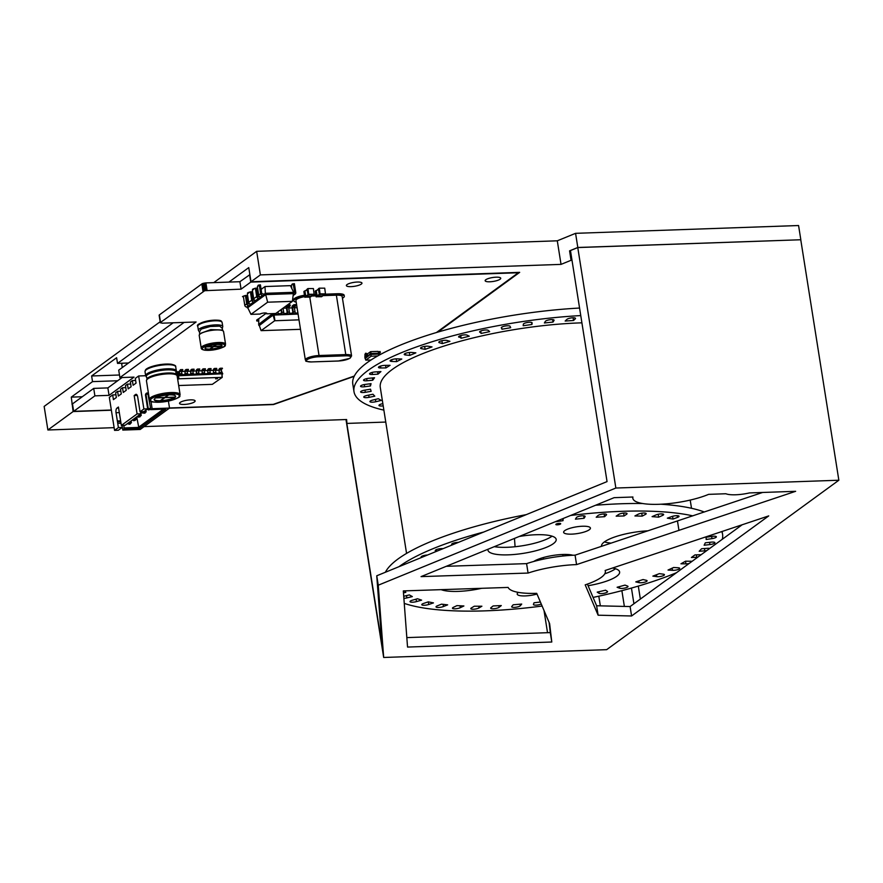 <?xml version="1.0" encoding="UTF-8"?>
<svg xmlns="http://www.w3.org/2000/svg" width="883" height="883" viewBox="0 0 883 883"><rect width="100%" height="100%" fill="white"/><g stroke="black" fill="none" stroke-linecap="round" stroke-linejoin="round"><path stroke-width="1.32" d="M571.996 260.253L571.058 260.286L569.568 250.849L577.813 247.483L800.704 239.757M570.506 250.816L569.568 250.849M346.291 419.535L346.909 423.421L385.772 422.063M800.815 239.679L798.574 225.529L575.573 233.333L577.813 247.483M571.058 260.286L561.036 264.381L260.386 274.9L256.655 251.324L557.294 240.805L575.573 233.333M437.769 332.129L519.679 272.35L251.004 281.754L260.386 274.9M354.171 376.346L273.476 404.546L169.359 408.189M111.368 410.22L73.123 411.555L71.28 397.129L92.527 381.622L91.622 375.97L116.611 357.736L117.516 363.388L128.521 363.001M114.128 427.659L47.881 429.988L73.123 411.555M144.117 426.61L346.611 419.524L346.909 423.421M47.881 429.988L44.15 406.412L160.121 321.776M213.763 282.626L256.655 251.324M122.759 363.211L121.699 363.984L122.262 367.571M119.481 374.999L91.622 375.97M117.671 380.75L92.527 381.622M82.274 396.743L71.28 397.129M251.004 281.754L248.763 267.604L228.907 282.096M173.145 322.792L117.516 363.388M72.516 404.094L71.953 404.105M561.036 264.381L557.294 240.805M494.281 546.665A34.525 8.653 171 0 0 507.118 547.294A34.525 8.653 171 0 0 552.085 536.169M604.425 541.886A34.525 8.653 171 0 0 611.168 543.122M533.785 561.456A22.682 5.684 -9 0 1 552.913 555.462A22.682 5.684 -9 0 1 572.968 555.252M537.007 594.038A13.565 3.4 -9 0 1 525.175 595.915A13.565 3.4 -9 0 1 517.195 594.082A13.565 3.4 -9 0 1 518.343 592.383M571.61 534.138A13.565 3.4 -9 0 1 563.63 532.317A13.565 3.4 -9 0 1 576.5 526.831A13.565 3.4 -9 0 1 590.418 528.067A13.565 3.4 -9 0 1 571.61 534.138M542.118 606.047A170.872 42.837 -9 0 1 485.628 610.837A170.872 42.837 -9 0 1 404.259 603.387M399.028 566.665A170.872 42.837 -9 0 1 483.696 532.041M570.573 515.473A170.872 42.837 -9 0 1 692.802 515.86M721.753 531.577A170.872 42.837 -9 0 1 722.581 534.347A170.872 42.837 -9 0 1 722.261 539.303M676.544 572.67A170.872 42.837 -9 0 1 593.067 597.416M678.133 567.769L673.641 567.482L668.023 570.043L672.515 570.33A4.437 1.115 171 0 0 677.261 569.778A4.437 1.115 171 0 0 679.711 568.354A4.437 1.115 171 0 0 678.133 567.769M691.974 561.4A4.437 1.115 171 0 0 690.55 561.246L685.572 561.191L680.948 563.796L685.925 563.851A4.437 1.115 171 0 0 689.049 563.531M648.034 530.815A34.525 8.653 171 0 0 601.522 546.213A34.525 8.653 171 0 0 601.544 546.334M588.089 585.716A34.525 8.653 171 0 0 619.623 571.963A34.525 8.653 171 0 0 612.559 568.023M441.147 589.656A34.525 8.653 171 0 0 458.222 591.389A34.525 8.653 171 0 0 481.643 588.31M488.045 549.215A34.525 8.653 171 0 0 487.99 550.186A34.525 8.653 171 0 0 508.31 554.844A34.525 8.653 171 0 0 556.18 539.392A34.525 8.653 171 0 0 519.149 536.5M701.124 554.723A4.437 1.115 171 0 0 700.296 554.723L694.943 554.91L691.411 557.493L696.753 557.305A4.437 1.115 171 0 0 697.669 557.25M663.299 574.171L659.369 573.641L652.868 576.113L656.797 576.643A4.437 1.115 171 0 0 661.709 576.202A4.437 1.115 171 0 0 664.435 574.712A4.437 1.115 171 0 0 663.299 574.171M646.334 580.308L643.045 579.546L635.782 581.886L639.071 582.648A4.437 1.115 171 0 0 644.071 582.339A4.437 1.115 171 0 0 647.084 580.782A4.437 1.115 171 0 0 646.334 580.308M627.57 586.069L624.987 585.109L617.107 587.261L619.689 588.233A4.437 1.115 171 0 0 624.711 588.078A4.437 1.115 171 0 0 628.012 586.455A4.437 1.115 171 0 0 627.57 586.069M607.361 591.345L605.539 590.197L597.206 592.129L599.027 593.288A4.437 1.115 171 0 0 603.972 593.31A4.437 1.115 171 0 0 607.581 591.621A4.437 1.115 171 0 0 607.361 591.345M540.396 602.007L534.027 602.78L533.442 604.358A4.437 1.115 171 0 0 533.42 604.524A4.437 1.115 171 0 0 536.456 605.098A4.437 1.115 171 0 0 541.257 604.016M520.319 605.727L521.71 604.06L513.189 604.789L511.798 606.444A4.437 1.115 171 0 0 511.676 606.776A4.437 1.115 171 0 0 515.617 607.272A4.437 1.115 171 0 0 520.319 605.727L520.076 604.204M499.116 607.283L501.29 605.572L493.144 605.937L490.97 607.659A4.437 1.115 171 0 0 490.661 608.166A4.437 1.115 171 0 0 494.303 608.685A4.437 1.115 171 0 0 499.116 607.283L498.862 605.683M478.983 607.945L481.897 606.213L474.281 606.224L471.367 607.957A4.437 1.115 171 0 0 470.794 608.641A4.437 1.115 171 0 0 474.138 609.193A4.437 1.115 171 0 0 478.983 607.945L478.707 606.213M460.308 607.692L463.895 605.97L456.964 605.617L453.376 607.338A4.437 1.115 171 0 0 452.46 608.21A4.437 1.115 171 0 0 455.507 608.784A4.437 1.115 171 0 0 460.308 607.692L460.01 605.771M443.454 606.533L447.648 604.866L441.533 604.16L437.339 605.826A4.437 1.115 171 0 0 436.003 606.875A4.437 1.115 171 0 0 438.763 607.46A4.437 1.115 171 0 0 443.454 606.533L443.1 604.336M428.741 604.491L433.465 602.901L428.277 601.853L423.564 603.442A4.437 1.115 171 0 0 421.765 604.656A4.437 1.115 171 0 0 424.237 605.263A4.437 1.115 171 0 0 428.741 604.491L428.321 601.864M416.467 601.599L421.621 600.131L417.471 598.751L412.317 600.23A4.437 1.115 171 0 0 410.01 601.61A4.437 1.115 171 0 0 416.467 601.599L416.081 599.16M403.884 598.365A4.437 1.115 171 0 0 406.864 597.923L412.35 596.588L409.326 594.921L403.829 596.257A4.437 1.115 171 0 0 403.73 596.279M403.465 592.846L405.838 592.361L404.414 590.882M427.438 555.043A4.437 1.115 171 0 0 421.136 557.041A4.437 1.115 171 0 0 421.61 557.438M443.034 548.674L442.692 548.641A4.437 1.115 171 0 0 437.847 549.138A4.437 1.115 171 0 0 435.264 550.595A4.437 1.115 171 0 0 436.61 551.169L436.875 551.191M458.42 542.383A4.437 1.115 171 0 0 453.851 543.012A4.437 1.115 171 0 0 451.621 544.37A4.437 1.115 171 0 0 452.383 544.844M563.177 519.16A4.437 1.115 171 0 0 563.177 519.083A4.437 1.115 171 0 0 562.714 518.685L563.001 520.683L563.155 519.005M555.12 521.787L563.001 520.683M576.422 517.537L575.429 519.171L584.071 518.266L585.076 516.643A4.437 1.115 171 0 0 585.131 516.4A4.437 1.115 171 0 0 581.036 515.926A4.437 1.115 171 0 0 576.422 517.537M598.001 515.54L596.213 517.239L604.568 516.687L606.356 514.999A4.437 1.115 171 0 0 606.566 514.568A4.437 1.115 171 0 0 602.769 514.061A4.437 1.115 171 0 0 598.001 515.54M618.718 514.436L616.168 516.158L624.071 515.97L626.621 514.237A4.437 1.115 171 0 0 627.051 513.641A4.437 1.115 171 0 0 623.564 513.1A4.437 1.115 171 0 0 618.718 514.436M638.177 514.226L634.921 515.959L642.206 516.125L645.462 514.403A4.437 1.115 171 0 0 646.201 513.619A4.437 1.115 171 0 0 643.012 513.056A4.437 1.115 171 0 0 638.177 514.226M655.981 514.932L652.084 516.632L658.63 517.162L662.526 515.462A4.437 1.115 171 0 0 663.641 514.502A4.437 1.115 171 0 0 660.738 513.917A4.437 1.115 171 0 0 655.981 514.932M671.808 516.544L667.338 518.166L673.001 519.049L677.471 517.416A4.437 1.115 171 0 0 679.027 516.29A4.437 1.115 171 0 0 676.411 515.683A4.437 1.115 171 0 0 671.808 516.544M711.124 542.162L705.318 542.813L704.126 545.23L709.932 544.568A4.437 1.115 171 0 0 714.91 542.67A4.437 1.115 171 0 0 711.124 542.162M711.974 536.378L706.124 537.25L706.157 539.491L712.007 538.619A4.437 1.115 171 0 0 716.367 536.809A4.437 1.115 171 0 0 711.974 536.378M709.744 548.431A4.437 1.115 171 0 0 707.206 548.321L701.577 548.74L699.181 551.268L704.811 550.837A4.437 1.115 171 0 0 706.83 550.562M560.705 523.762A2.461 0.618 -9 0 1 558.277 524.723A2.461 0.618 -9 0 1 555.837 524.491A2.461 0.618 -9 0 1 558.177 523.487A2.461 0.618 -9 0 1 560.705 523.718A2.461 0.618 -9 0 1 560.705 523.762M604.778 573.807A34.525 8.653 171 0 0 615.528 568.751M514.48 538.409L515.076 546.732M385.374 572.25A170.872 42.837 -9 0 1 526.268 514.634M595.55 505.253A170.872 42.837 -9 0 1 642.647 503.52M660.804 504.215A170.872 42.837 -9 0 1 704.314 511.997M440.54 549.69L440.374 548.685M455.838 543.431L455.705 542.592M584.071 518.266L583.685 515.827M604.568 516.687L604.138 513.972M624.071 515.97L623.619 513.1M642.206 516.125L641.742 513.2M658.63 517.162L658.166 514.27M673.001 519.049L672.559 516.29M406.566 553.409L380.286 387.449A144.249 36.159 -9 0 1 580.308 322.88A144.249 36.159 -9 0 1 581.908 322.825M566.952 319.348A4.437 1.115 -9 0 1 571.72 317.869A4.437 1.115 -9 0 1 575.517 318.377A4.437 1.115 -9 0 1 575.308 318.796L573.52 320.496L565.164 321.037L566.952 319.348M573.089 317.77L573.52 320.496M545.374 321.346A4.437 1.115 -9 0 1 549.988 319.734A4.437 1.115 -9 0 1 554.082 320.198A4.437 1.115 -9 0 1 554.016 320.452L553.023 322.074L544.381 322.968L545.374 321.346M552.637 319.624L553.023 322.074M523.354 324.193A4.437 1.115 -9 0 1 527.725 322.45A4.437 1.115 -9 0 1 532.129 322.88A4.437 1.115 -9 0 1 532.129 322.968L531.941 324.491L523.178 325.717L523.354 324.193M531.621 322.483L531.941 324.491M501.334 327.836A4.437 1.115 -9 0 1 501.312 327.759A4.437 1.115 -9 0 1 505.363 325.993A4.437 1.115 -9 0 1 510.054 326.291L510.683 327.692L501.963 329.227L501.301 327.681M501.643 327.229L501.963 329.227M479.712 332.185A4.437 1.115 -9 0 1 479.59 331.975A4.437 1.115 -9 0 1 483.343 330.264A4.437 1.115 -9 0 1 488.222 330.374L489.657 331.622L481.147 333.432L479.646 331.732M480.76 330.993L481.147 333.432M458.939 337.185A4.437 1.115 -9 0 1 458.619 336.853A4.437 1.115 -9 0 1 462.074 335.198A4.437 1.115 -9 0 1 467.063 335.132L469.281 336.191L461.158 338.244L458.829 336.434M460.727 335.54L461.158 338.244M439.414 342.725A4.437 1.115 -9 0 1 438.818 342.284A4.437 1.115 -9 0 1 441.975 340.695A4.437 1.115 -9 0 1 446.997 340.463L449.933 341.324L442.35 343.586L439.414 342.725L439.248 341.688M441.897 340.717L442.35 343.586M421.5 348.686A4.437 1.115 -9 0 1 420.562 348.178A4.437 1.115 -9 0 1 423.432 346.644A4.437 1.115 -9 0 1 428.398 346.268L432.019 346.92L425.12 349.326L421.5 348.686L421.301 347.394M424.657 346.401L425.12 349.326M405.562 354.966A4.437 1.115 -9 0 1 404.215 354.403A4.437 1.115 -9 0 1 406.798 352.946A4.437 1.115 -9 0 1 411.633 352.438L415.86 352.858L409.789 355.385L405.562 354.966L405.319 353.443M409.326 352.483L409.789 355.385M391.909 361.445A4.437 1.115 -9 0 1 390.087 360.849A4.437 1.115 -9 0 1 392.394 359.469A4.437 1.115 -9 0 1 397.041 358.851L401.787 359.028L396.644 361.622L391.909 361.445L391.633 359.712M396.213 358.862L396.644 361.622M380.794 367.979A4.437 1.115 -9 0 1 378.454 367.383A4.437 1.115 -9 0 1 380.496 366.081A4.437 1.115 -9 0 1 384.889 365.385L390.065 365.319L385.97 367.913L380.794 367.979L380.496 366.081M385.562 365.374L385.97 367.913M372.449 374.469A4.437 1.115 -9 0 1 369.547 373.884A4.437 1.115 -9 0 1 375.418 371.909L380.926 371.6L377.946 374.16L372.449 374.469L372.118 372.427M377.571 371.787L377.946 374.16M367.019 380.761A4.437 1.115 -9 0 1 363.542 380.22A4.437 1.115 -9 0 1 368.818 378.288L374.547 377.747L372.747 380.22L367.019 380.761L366.688 378.63M372.394 377.957L372.747 380.22M364.635 386.743A4.437 1.115 -9 0 1 360.54 386.268A4.437 1.115 -9 0 1 365.22 384.414L371.048 383.652L370.474 385.981L364.635 386.743L364.282 384.558M370.12 383.774L370.474 385.981M365.319 392.306A4.437 1.115 -9 0 1 360.617 391.92A4.437 1.115 -9 0 1 364.679 390.154L370.507 389.182L371.147 391.335L365.319 392.306L364.966 390.109M369.072 397.328A4.437 1.115 -9 0 1 363.763 397.063A4.437 1.115 -9 0 1 367.218 395.407L372.935 394.237L374.789 396.169L369.072 397.328L368.719 395.098M375.816 401.721A4.437 1.115 -9 0 1 369.911 401.588A4.437 1.115 -9 0 1 372.781 400.065L378.277 398.73L381.301 400.396L375.816 401.721L375.441 399.414M383.2 405.86A4.437 1.115 -9 0 1 378.962 405.407A4.437 1.115 -9 0 1 381.268 404.039L382.836 403.586M580.76 315.584A170.872 42.837 171 0 0 353.984 391.611A170.872 42.837 171 0 0 383.873 410.131M579.568 308.046A170.872 42.837 171 0 0 352.792 384.072L353.984 391.611M749.468 492.924L795.638 491.312L576.566 564.601A49.316 12.362 171 0 0 528.078 573.056L421.048 576.621L614.115 497.67L632.923 497.008A44.382 11.126 171 0 0 632.835 498.321A44.382 11.126 171 0 0 661.301 504.193A44.382 11.126 171 0 0 708.607 494.359L725.859 493.752A19.724 4.945 171 0 0 749.468 492.924M346.213 419.546L381.975 645.318L376.754 575.782L607.051 481.599L570.462 250.551L577.769 247.56L800.76 239.757L838.85 480.231L615.859 488.034L378.244 585.208L383.675 657.471L606.665 649.667L838.85 480.231M640.363 599.071L638.299 586.08M407.538 647.062L403.321 590.915L508.144 587.427A49.316 12.362 171 0 0 536.709 593.332L549.623 623.663L551.787 642.018L407.538 647.062M406.831 637.603L550.286 632.592L549.094 622.427M550.286 632.592L551.787 642.018M587.394 584.105L596.621 605.771L630.098 606.555L742.173 524.767M630.098 606.555L631.588 615.981L598.111 615.197L585.197 584.866A49.316 12.362 171 0 0 605.352 571.246A49.316 12.362 171 0 0 605.131 570.495L768.729 515.904L631.588 615.981M596.621 605.771L598.111 615.197M446.279 566.301L526.588 563.63A49.316 12.362 -9 0 1 575.076 555.164L762.57 492.471M575.076 555.164L576.566 564.601M526.588 563.63L528.078 573.056M547.526 632.681L544.016 610.495M345.993 419.546L383.675 657.471M376.754 575.782L378.244 585.208M577.769 247.56L615.859 488.034M633.928 603.762L631.444 588.067M624.369 606.422L621.875 590.65M600.341 605.859L598.806 596.18M207.373 349.458A8.631 2.163 -9 0 1 205.011 348.377A8.631 2.163 -9 0 1 213.2 344.9A8.631 2.163 -9 0 1 222.063 345.683A8.631 2.163 -9 0 1 213.344 349.249A8.631 2.163 -9 0 1 207.373 349.458L205.43 350.22A11.347 2.848 -9 0 1 208.156 345.308A11.347 2.848 -9 0 1 224.425 344.734A11.347 2.848 -9 0 1 213.278 349.944A11.347 2.848 -9 0 1 205.43 350.22M210.198 348.785L210.242 349.061A8.631 2.163 171 0 0 213.267 348.774A8.631 2.163 171 0 0 221.169 346.357L221.147 346.224M213.741 346.202L221.357 346.213A8.631 2.163 171 0 0 221.975 345.452M205.022 348.134A8.631 2.163 171 0 0 207.295 348.984A8.631 2.163 171 0 0 209.801 349.083L213.123 346.5M206.423 346.876L213.134 346.644M210.242 349.061L213.587 346.622L221.169 346.357M215.971 344.569L213.333 346.5L206.71 346.732M213.785 346.478L216.434 344.547M314.127 294.271L313.41 288.564L307.979 288.564L308.708 294.271L314.127 294.271L308.123 295.032L307.041 289.326L307.836 288.664M307.096 289.635L304.889 291.235L307.074 289.558M310.915 296.28L305.915 296.556L304.889 291.235M305.264 290.838L304.679 291.059L305.551 296.567L310.982 296.567L310.198 297.141L304.767 297.141L303.895 291.633L304.69 290.96M311.92 295.584L315.893 295.441M323.255 295.187L337.571 294.69A11.468 2.87 171 0 1 344.315 296.235L344.171 295.286A11.468 2.87 171 0 0 337.416 293.741L337.571 294.69M313.774 294.569L315.739 294.503M325.099 294.171L337.416 293.741M304.469 295.231A11.468 2.87 171 0 0 293.642 299.845L293.796 300.794A11.468 2.87 171 0 0 296.191 302.118M304.613 296.169A11.468 2.87 171 0 0 293.796 300.794M342.449 298.222A11.468 2.87 171 0 0 344.315 296.235M309.778 297.163L319.028 355.518A9.868 2.472 -9 0 0 305.341 359.933L295.937 300.518A9.868 2.472 -9 0 1 304.69 296.633M336.368 295.176L345.783 354.58A9.868 2.472 -9 0 1 351.589 355.915L342.174 296.5A9.868 2.472 -9 0 0 336.368 295.176L322.615 295.65M315.959 295.882L311.28 296.048M172.682 394.955A10.872 2.726 -9 0 1 175.651 396.301A10.872 2.726 -9 0 1 165.342 400.705A10.872 2.726 -9 0 1 154.172 399.712A10.872 2.726 -9 0 1 165.165 395.22A10.872 2.726 -9 0 1 172.682 394.955L175.309 393.917A14.547 3.642 -9 0 1 171.821 400.22A14.547 3.642 -9 0 1 150.949 400.948A14.547 3.642 -9 0 1 165.242 394.271A14.547 3.642 -9 0 1 175.309 393.917M154.183 399.469A10.872 2.726 171 0 0 160.276 400.705L164.503 397.482M160.728 400.694L164.966 397.604L174.569 397.262A10.872 2.726 171 0 1 160.728 400.694L160.684 400.418M168.708 394.867L165.165 397.46L174.768 397.118A10.872 2.726 171 0 0 175.574 396.081M168.256 394.889L164.713 397.471L156.026 397.78M155.75 397.924L164.514 397.615M325.463 293.873L324.734 288.167L319.304 288.167L320.032 293.873L325.463 293.873L319.458 294.635L318.377 288.929L319.171 288.266M318.421 289.238L316.224 290.838L318.41 289.16M322.24 295.893L317.24 296.158L316.224 290.838M316.589 290.452L316.015 290.662L316.887 296.169L322.306 296.169L321.522 296.743L316.103 296.743L315.22 291.235L316.015 290.562M221.346 370.154L222.306 374.215M176.059 372.494L179.249 371.555L180.474 369.657L179.448 371.456L179.58 375.054L177.075 375.617M181.688 371.467L184.911 371.357M187.351 371.268L190.573 371.158M193.024 371.07L196.236 370.959M198.686 370.871L201.898 370.761M204.348 370.672L207.56 370.562M210.011 370.485L213.233 370.363M215.673 370.286L218.896 370.165M177.704 379.425L178.929 378.785L222.229 377.383L212.328 384.348L178.664 385.529M176.909 375.22L179.381 375.198M177.019 371.798L177.229 375.507M177.781 371.611L178.355 375.231M182.008 374.624L184.966 374.524L181.611 375.109L181.677 371.379L182.715 369.58L180.474 369.657M187.671 374.425L190.629 374.326L187.273 374.922L187.339 371.18L188.377 369.381L186.147 369.458L185.231 370.65L185.044 374.999M193.333 374.226L196.302 374.127L192.936 374.723L193.123 370.374L194.039 369.182L191.81 369.26L190.894 370.452L190.706 374.8M199.006 374.028L202.163 373.785L202.152 369.58L203.134 368.862L202.108 370.672L202.229 374.26L198.598 374.524L198.796 370.176L199.701 368.984L197.472 369.061L196.567 370.253L196.368 374.602M204.668 373.829L207.825 373.586L207.814 369.381L208.796 368.664L207.77 370.474L207.902 374.061L204.271 374.326L204.459 369.977L205.364 368.785L203.134 368.862M210.331 373.63L213.487 373.388L213.476 369.182L214.459 368.465L213.432 370.275L213.565 373.862L209.933 374.127L210.121 369.778L211.026 368.586L208.796 368.664M215.993 373.443L219.15 373.189L219.139 368.984L220.132 368.266L219.094 370.076L219.227 373.664L215.595 373.928L215.783 369.58L216.688 368.388L214.459 368.465M221.655 373.244L222.648 373.443M221.456 370.849L222.726 373.917M217.505 378.664L215.629 378.851L217.505 378.664M220.132 368.266L222.361 368.189L221.445 369.381L221.258 373.73L222.284 373.697M179.304 374.723L179.249 371.6M184.966 374.524L185.154 370.176L186.147 369.458M190.629 374.326L190.827 369.977L191.81 369.26M196.302 374.127L196.49 369.778L197.472 369.061M177.13 375.816L221.964 373.807L222.229 377.383M221.964 373.807L222.03 377.273M178.377 375.33L178.929 378.785M177.494 375.551L178.399 378.917M215.739 378.708L217.439 378.443M180.551 370.132L182.781 370.054M220.198 368.741L222.428 368.664M186.214 369.933L188.443 369.856M214.536 368.939L216.765 368.862M191.887 369.734L194.117 369.657M208.874 369.138L211.103 369.061M197.549 369.536L199.779 369.458M203.211 369.337L205.441 369.26M366.401 356.456L364.911 357.538L364.922 355.672L365.717 355.408A1.38 1.203 53.9 0 0 367.173 356.677L365.22 358.476M367.107 354.083L370.739 351.644L378.167 351.379L378.917 354.182M368.045 355.253L367.262 354.547A1.38 1.203 53.9 0 0 365.805 353.266L366.5 354.834A1.38 1.203 53.9 0 0 367.957 356.103L370.407 353.531L378.917 353.233M370.308 351.754L370.54 354.381L379.05 354.083M370.739 351.644L371.147 354.226L378.719 354.006L378.917 355.275M378.167 351.379L378.818 353.962M364.911 357.538L365.043 358.388M368.189 356.103L370.54 354.381M370.97 360.032L365.761 360.132L371.103 356.246L377.725 355.937M365.761 360.132L365.187 358.366L370.628 354.392L371.456 356.158M365.518 353.277L364.867 354.701L366.467 354.569M378.95 353.432L378.995 352.836A1.38 1.203 -126.1 0 1 380.032 351.467L379.833 353.068A1.38 1.203 -126.1 0 1 378.917 354.414M378.608 352.273A1.38 1.203 -126.1 0 1 378.641 352.251L379.425 351.677M370.628 354.392L371.103 356.246M364.867 354.701L365.65 354.127M378.719 354.006L378.752 355.363M380.452 352.306L379.789 352.792M272.704 313.608L258.664 324.392L258.796 318.686L266.434 313.112M283.068 308.211L286.467 308.09M288.73 308.012L292.13 307.891M294.392 307.814L297.074 307.714M259.315 325.551L272.88 315.065L275.364 314.745L275.617 313.498M300.496 329.326L261.103 330.65L274.668 320.761L298.995 319.845M272.88 315.065L272.726 314.127L275.209 313.796M273.807 313.564L274.006 314.789M278.013 313.697L280.882 313.597L281.026 314.547L277.681 314.315A1.479 0.629 88 0 0 278.046 312.472L277.957 311.876M283.675 313.498L286.545 313.399L286.688 314.348L283.344 314.116A1.479 0.629 88 0 0 283.719 312.273L283.057 308.156M289.337 313.299L292.207 313.2L292.35 314.149L289.017 313.918A1.479 0.629 88 0 0 289.381 312.074L288.653 307.483L290.242 305.783L290.099 304.845L288.266 304.911L288.421 305.849L286.942 306.931L287.549 312.141A1.479 0.629 88 0 1 287.185 313.984L286.688 314.348M295.01 313.112L297.869 313.001L298.024 313.951L294.679 313.73A1.479 0.629 88 0 0 295.043 311.876L294.315 307.284L295.915 305.595L295.761 304.646L293.929 304.712L294.083 305.65L292.604 306.732L293.211 311.942A1.479 0.629 88 0 1 292.847 313.785L292.35 314.149M258.664 324.392L258.807 325.33M258.774 319.359A1.479 0.629 -92 0 0 258.322 318.951A1.479 0.629 -92 0 0 258.145 319.017L256.677 320.099L256.821 321.037L258.355 319.944L258.73 321.313M258.653 320.971L256.821 321.037M298.079 314.05L273.134 315.11L259.216 325.264L261.103 330.65M280.882 313.597L281.489 312.626L281.015 309.646M286.545 313.399L287.152 312.427L286.423 307.836A1.479 0.629 88 0 1 286.798 305.982L288.266 304.911M292.207 313.2L292.825 312.229L292.096 307.637A1.479 0.629 88 0 1 292.461 305.783L293.929 304.712M274.017 314.889L274.944 320.684M273.134 315.11L274.668 320.761M276.258 313.112A1.479 0.629 88 0 1 275.86 314.381L275.364 314.745M281.412 309.359L281.887 312.339A1.479 0.629 88 0 1 281.522 314.182L281.026 314.547M288.421 305.849L290.242 305.783M294.083 305.65L295.915 305.595M343.156 302.692L344.127 308.586M264.999 286.545L265.33 293.311L293.642 292.317L290.43 285.651L264.999 286.545L261.114 289.37M258.145 291.545L257.163 292.251M253.145 295.187L252.174 295.904M248.145 298.84L247.615 302.328M250.496 304.138L247.847 303.818L246.523 295.452L245.386 295.485L246.71 303.862A1.876 1.634 53.9 0 0 248.697 305.595L250.397 305.54L250.209 304.337M255.485 300.485L255.397 301.887L257.394 300.43L255.695 300.496A1.876 1.634 -126.1 0 1 253.708 298.752L256.71 296.567L255.386 288.189L256.523 288.156L257.847 296.522L260.209 297.052L260.397 298.244L262.394 296.787L260.695 296.843A1.876 1.634 -126.1 0 1 258.708 295.11L260.662 293.686L259.271 284.911M265.33 293.311L264.149 294.16L264.337 295.364L265.518 294.503L265.33 293.311M247.152 307.008L247.803 307.803M243.311 296.081L244.768 305.286A1.876 1.634 53.9 0 0 246.754 307.019L248.454 306.964L247.273 307.814M260.397 284.812L261.787 293.642L264.149 294.16M248.311 292.428L247.383 294.028L248.719 302.405A1.876 1.634 -126.1 0 0 250.695 304.138L252.395 304.083L250.397 305.54M250.695 304.138L253.697 301.953A1.876 1.634 -126.1 0 1 251.71 300.209L250.386 291.843L251.523 291.798L252.847 300.176L255.209 300.695M293.642 292.317L293.84 293.52L265.518 294.503M294.646 292.494L293.774 293.134L294.646 292.494L293.255 283.719M292.405 301.335L293.355 293.631L265.706 294.602L247.759 307.703L250.971 314.359L260.032 314.05A3.698 0.927 -9 0 1 264.072 313.001A3.698 0.927 -9 0 1 266.865 313.465A3.698 0.927 -9 0 1 266.688 313.818L275.739 313.498L292.405 301.335L267.648 302.196L250.971 314.359M260.695 296.843L262.637 295.419A1.876 1.634 -126.1 0 1 260.662 293.686M262.637 295.419L264.337 295.364M258.3 285.132L257.383 286.732L258.708 295.11M255.695 300.496L258.697 298.299A1.876 1.634 -126.1 0 1 256.71 296.567M258.697 298.299L260.397 298.244M253.3 288.785L252.383 290.386L253.708 298.752M253.697 301.953L255.397 301.887M293.266 294.348L294.359 294.315A1.876 1.634 -126.1 0 0 295.772 292.461L294.37 283.62M292.284 283.951L291.368 285.54L291.854 288.598M295.187 294.039L293.233 295.452A1.876 1.634 -126.1 0 1 293.123 295.529M265.706 294.602L267.648 302.196M244.271 295.849L245.386 295.485M255.386 288.189L254.271 288.553M250.386 291.843L249.271 292.196M266.523 313.145A85.353 68.146 -143.4 0 1 266.688 313.818M150.85 409.624L165.783 409.094L139.028 428.63L124.084 429.149L122.803 430.076L140.198 429.469L169.525 408.078L152.13 408.686L150.85 409.624L147.958 394.116L148.51 393.708M124.084 429.149L123.918 425.33M122.064 425.396L122.803 430.076M124.326 427.913L138.377 427.427L163.377 409.182M139.028 428.63L136.699 416.842M115.949 394.811L112.671 394.922L109.326 397.361L114.558 430.374L118.344 430.242L122.185 427.438L121.865 425.396M168.41 401.103L169.525 408.078M145.662 375.728L138.653 375.97L143.874 408.972L140.044 411.776L143.83 411.644L147.671 408.84L143.874 408.972M150.209 408.343L147.66 408.818L145.54 395.407A2.461 2.141 -126.1 0 1 147.395 392.968L148.388 392.935M150.96 401.29L152.13 408.686M140.552 411.754L140.883 413.796L125.132 425.286L121.346 425.418L118.432 407.03L116.953 408.101A3.698 1.578 -92 0 0 116.037 412.714L118.399 427.571L122.185 427.438M118.399 427.571L114.558 430.374M138.653 375.97L135.309 378.41L136.048 383.123L133.101 385.275L132.351 380.562L130.386 381.997L131.125 386.71L128.178 388.873L127.428 384.149L125.463 385.584L126.214 390.308L123.256 392.46L122.516 387.747L120.541 389.182L121.291 393.895L118.344 396.048L117.594 391.335L115.629 392.769L116.368 397.482L113.421 399.635L112.671 394.922M140.044 411.776L137.682 396.92A3.698 1.578 88 0 0 136.081 394.304A3.698 1.578 88 0 0 135.651 394.458L134.172 395.54L137.086 413.928L121.346 425.418M120.872 391.213L117.594 391.335M125.783 387.626L122.516 387.747M130.706 384.039L127.428 384.149M135.629 380.452L132.351 380.562M147.395 392.968L145.717 394.193L147.958 394.116M117.726 423.321L120.993 423.211M118.024 421.787L120.761 421.688M117.351 420.97L120.629 420.849M137.086 413.928L140.883 413.796M134.172 395.54L137.273 395.429M140.64 411.754L141.236 415.496L138.41 415.595L138.554 417.14L137.141 416.522M145.872 410.154L146.148 411.908L143.3 412.008L142.042 412.924L141.843 411.71M146.148 411.908L143.94 413.2L143.245 411.666M136.037 417.328L136.313 419.083L133.499 419.182M150.397 409.072L148.863 409.613L148.212 408.421L145.96 394.182M131.114 420.926L131.39 422.67L128.576 422.769M120.044 379.017L121.435 377.56M141.236 415.496L139.028 416.798M140.099 416.754L138.554 417.14M145.011 413.167L142.042 412.924M136.313 419.083L135.176 420.352L134.106 420.385L133.465 419.204M134.106 420.385L132.218 420.109M135.176 420.352L133.631 420.727M148.863 409.613L146.975 409.348M149.933 409.58L148.388 409.955M131.39 422.67L129.79 424.281L127.307 423.708M130.254 423.939L129.183 423.972L128.554 422.791M121.611 377.549L120.044 378.884M111.335 410.021L73.664 411.346L72.483 403.895L93.708 388.399L94.889 395.849L109.05 395.352L134.039 377.118L119.9 377.604L196.092 321.986L162.108 323.178L160.298 322.593L204.724 290.695L241.07 289.16L250.761 282.118L518.343 272.748L436.445 332.516M93.708 388.399L107.869 387.902L109.05 395.352M73.664 411.346L94.889 395.849M107.869 387.902L122.075 377.527M119.9 377.604L118.719 370.154L184.128 322.405M160.276 322.814L159.348 314.911L202.251 283.675L205.905 282.902L239.889 281.71L249.878 274.657M354.326 376.037L273.288 404.359L169.503 407.99M260.518 285.628L258.432 285.96M255.01 288.465L252.461 289.337L253.432 289.613M250.01 292.118L247.472 292.99L248.432 293.255M245.01 295.761L242.472 296.633L243.443 296.909M294.503 284.436L292.416 284.767M361.313 284.083A7.892 1.976 171 0 0 361.964 283.101A7.892 1.976 171 0 0 353.862 282.383A7.892 1.976 171 0 0 346.379 285.573A7.892 1.976 171 0 0 352.714 286.522A7.892 1.976 171 0 0 361.313 284.083M500.076 279.227A7.892 1.976 171 0 0 500.738 278.244A7.892 1.976 171 0 0 492.637 277.527A7.892 1.976 171 0 0 485.153 280.717A7.892 1.976 171 0 0 491.489 281.666A7.892 1.976 171 0 0 500.076 279.227M194.47 401.908A7.892 1.976 171 0 0 195.121 400.926A7.892 1.976 171 0 0 187.019 400.209A7.892 1.976 171 0 0 179.536 403.388A7.892 1.976 171 0 0 185.871 404.337A7.892 1.976 171 0 0 194.47 401.908M249.58 274.668L250.761 282.118M239.889 281.71L241.07 289.16M205.905 282.902L207.086 290.352M205.132 282.957L206.313 290.408M204.326 283.079L205.507 290.529M159.117 315.154L160.298 322.593M203.543 283.244L204.724 290.695M159.348 314.911L160.529 322.361M202.836 283.443L204.006 290.893M201.832 283.918L203.013 291.368M202.251 283.675L203.432 291.125M672.515 570.33L672.173 568.144M685.925 563.851L685.506 561.235M696.753 557.305L696.367 554.855M656.797 576.643L656.499 574.734M639.071 582.648L638.795 580.915M619.689 588.233L619.436 586.632M599.027 593.288L598.784 591.765M406.864 597.923L406.5 595.617M422.847 556.93L422.681 555.904M436.61 551.169L436.368 549.634M452.538 544.789L452.35 543.597M606.356 514.999L606.235 514.237M626.621 514.237L626.455 513.211M645.462 514.403L645.263 513.1M662.526 515.462L662.283 513.939M677.471 517.416L677.195 515.683M709.932 544.568L709.579 542.339M712.007 538.619L711.654 536.423M704.811 550.837L704.446 548.531M575.186 318.046L575.308 318.796M677.471 521.003L678.961 530.429M198.609 324.933A11.347 2.848 -9 0 1 209.359 320.65A11.347 2.848 -9 0 1 220.905 321.401M197.77 326.324A12.329 3.091 -9 0 1 209.47 321.346A12.329 3.091 -9 0 1 222.13 322.472L222.77 326.544A12.329 3.091 -9 0 0 210.121 325.419A12.329 3.091 -9 0 0 198.421 330.408L197.77 326.324C196.158 324.812 199.955 322.913 209.161 320.65C223.587 319.16 221.026 321.655 222.13 322.472M198.421 330.408L199.426 331.964L201.181 329.083L210.286 326.489L219.746 326.147L222.295 328.344L222.77 326.544M199.426 331.964L199.69 333.664L210.772 329.602L222.571 330.032L222.295 328.344M199.69 333.664L199.216 335.452A12.329 3.091 -9 0 1 210.916 330.474A12.329 3.091 -9 0 1 223.576 331.589L222.571 330.032M199.216 335.452L201.214 348.012A12.329 3.091 -9 0 1 212.902 343.034A12.329 3.091 -9 0 1 225.562 344.16L223.576 331.589M213.278 349.944L213.344 349.249M308.708 294.271L307.913 294.845M307.836 288.752L307.041 289.326M308.918 294.458L308.123 295.032M312.858 294.867L310.772 296.39M308.035 295.01L305.915 296.556M307.902 294.767L305.706 296.379M305.551 296.567L304.767 297.141M304.679 291.059L303.895 291.633M305.761 296.754L304.977 297.328M318.774 356.754L319.028 355.518L345.783 354.58L345.54 355.816A8.874 2.23 -9 0 1 350.021 358.123A8.874 2.23 -9 0 1 338.454 360.981L311.699 361.92A8.874 2.23 -9 0 1 307.207 359.613A8.874 2.23 -9 0 1 318.774 356.754L345.54 355.816M351.589 355.915L349.889 358.343L338.344 361.026L311.699 361.92M145.894 370.065A14.547 3.642 -9 0 1 160.54 364.569A14.547 3.642 -9 0 1 170.607 364.215M175.706 366.82C176.136 365.761 174.525 364.889 170.872 364.171L160.551 364.536C146.423 366.975 145.585 369.955 145.452 370.043L145.022 371.677A15.53 3.896 -9 0 1 160.706 365.253A15.53 3.896 -9 0 1 171.468 364.878A15.53 3.896 -9 0 1 175.706 366.82L176.346 370.893A15.53 3.896 -9 0 0 172.108 368.962A1.479 1.071 96.9 0 1 171.975 370.032A15.132 3.797 -9 0 1 175.816 372.88L176.346 370.893M145.022 371.677L145.662 375.75A15.53 3.896 -9 0 1 161.357 369.337A15.53 3.896 -9 0 1 172.108 368.962M145.662 375.75L146.788 377.483A15.132 3.797 -9 0 1 161.501 370.396A15.143 3.797 -9 0 1 171.975 370.032M161.357 369.337L161.501 370.396M146.788 377.483L146.997 378.807A15.132 3.797 -9 0 1 161.997 373.52A15.143 3.797 -9 0 1 172.472 373.145A15.132 3.797 -9 0 1 176.015 374.204L177.152 375.937L180.11 394.635C178.267 395.959 185.496 396.666 165.728 401.599C155.43 402.46 150.298 402.229 150.353 400.915L149.426 399.491A15.53 3.896 -9 0 1 165.121 393.078A15.53 3.896 -9 0 1 175.872 392.703A15.53 3.896 -9 0 1 180.11 394.635M172.472 373.145A1.479 1.071 96.9 0 1 172.902 374.006A15.53 3.896 -9 0 1 177.152 375.937M146.997 378.796L146.457 380.794A15.53 3.896 -9 0 1 162.152 374.381A15.53 3.896 -9 0 1 172.902 374.006M161.997 373.52L162.152 374.381M165.242 394.271L165.165 395.22M320.032 293.873L319.249 294.447M319.16 288.355L318.377 288.929M320.242 294.061L319.458 294.635M324.193 294.469L322.107 295.993M319.359 294.613L317.24 296.158M319.238 294.37L317.03 295.982M316.887 296.169L316.103 296.743M316.015 290.662L315.22 291.235M317.096 296.357L316.302 296.931M179.58 375.054L181.81 374.966M185.242 374.856L187.472 374.778M219.227 373.664L221.456 373.586M190.905 374.657L193.134 374.58M213.565 373.862L215.794 373.785M196.567 374.458L198.796 374.381M207.902 374.061L210.132 373.984M202.229 374.26L204.459 374.182M179.823 373.818L182.053 373.741M179.448 371.456L181.677 371.379M179.569 370.849L181.799 370.772M219.47 372.427L221.699 372.35M219.094 370.076L221.324 369.999M219.216 369.458L221.445 369.381M185.485 373.619L187.715 373.542M185.11 371.268L187.339 371.18M185.231 370.65L187.461 370.573M213.807 372.626L216.037 372.549M213.432 370.275L215.662 370.198M213.554 369.657L215.783 369.58M191.147 373.421L193.377 373.343M190.772 371.07L193.002 370.992M190.894 370.452L193.123 370.374M208.145 372.825L210.375 372.747M207.77 370.474L209.999 370.396M207.891 369.856L210.121 369.778M196.81 373.222L199.039 373.145M196.445 370.871L198.675 370.794M196.567 370.253L198.796 370.176M202.483 373.023L204.713 372.946M202.108 370.672L204.337 370.595M202.229 370.054L204.459 369.977M367.173 356.677L367.957 356.103M365.717 355.408L366.5 354.834M365.154 354.69L365.937 354.116M275.86 314.381L277.681 314.315M281.522 314.182L283.344 314.116M287.185 313.984L289.017 313.918M292.847 313.785L294.679 313.73M277.096 312.505L278.046 312.472M281.887 312.339L283.719 312.273M287.549 312.141L289.381 312.074M286.82 307.549L288.653 307.483M286.942 306.931L288.774 306.865M293.211 311.942L295.043 311.876M292.483 307.35L294.315 307.284M292.604 306.732L294.436 306.666M246.754 307.019L248.697 305.595M244.768 305.286L246.71 303.862M248.719 302.405L251.71 300.209M294.359 294.315L293.167 295.187M116.037 412.714L119.315 412.604M116.953 408.101L118.598 408.045M135.651 394.458L136.523 394.436M722.581 534.347L722.117 531.456M690.208 500.076L691.51 508.288M605.219 570.473L605.352 571.246M632.625 497.019L632.835 498.321M562.99 556.025L562.747 554.48M543.509 559.116L543.266 557.559M225.562 344.16C224.315 345.341 229.282 346.39 213.267 349.977L205.165 350.253C202.373 349.789 201.059 349.039 201.214 348.012M307.891 288.586L307.107 289.16M314.216 294.249L313.432 294.823M307.074 289.525L304.955 291.07M312.913 294.867L310.86 296.357M304.745 290.882L303.962 291.467M311.07 296.545L310.286 297.118M305.341 359.933C307.648 361.434 302.118 360.959 311.578 361.964M175.816 372.891L176.026 374.204M146.457 380.794L149.426 399.491M319.227 288.189L318.432 288.763M325.54 293.851L324.756 294.425M318.399 289.127L316.28 290.673M324.238 294.469L322.185 295.96M316.07 290.496L315.286 291.07M322.394 296.147L321.611 296.721"/></g></svg>
